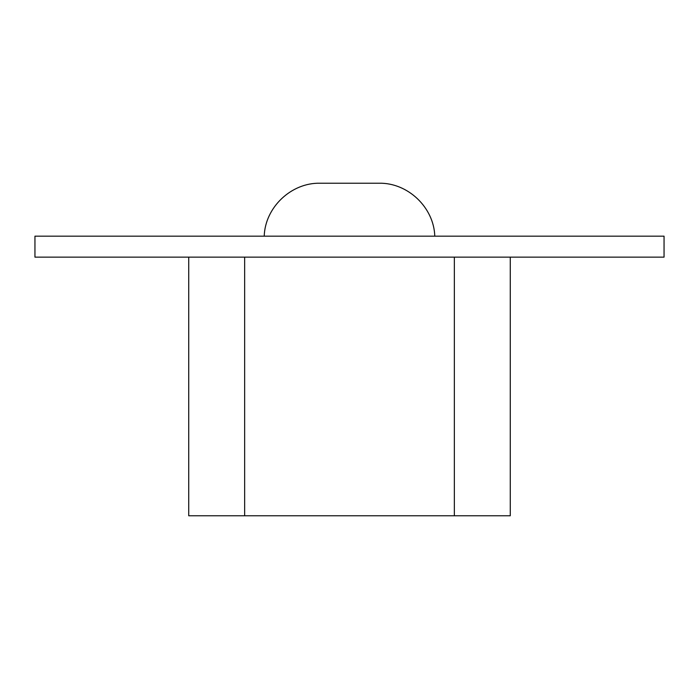 <?xml version="1.0" encoding="UTF-8"?>
<svg xmlns="http://www.w3.org/2000/svg" width="699" height="699" viewBox="0 0 699 699"><rect width="100%" height="100%" fill="white"/><g stroke="black" fill="none" stroke-linecap="round" stroke-linejoin="round"><path stroke-width="1.05" d="M34.95 236.175L664.05 236.175L664.05 257.145L34.95 257.145L34.95 236.175M434.778 236.175C433.93 207.385 407.735 182.544 378.937 183.225L320.063 183.225C291.265 182.544 265.07 207.385 264.222 236.175M510.27 257.145L510.27 515.775L188.73 515.775L188.73 257.145M244.65 257.145L244.65 515.775M454.35 257.145L454.35 515.775"/></g></svg>
